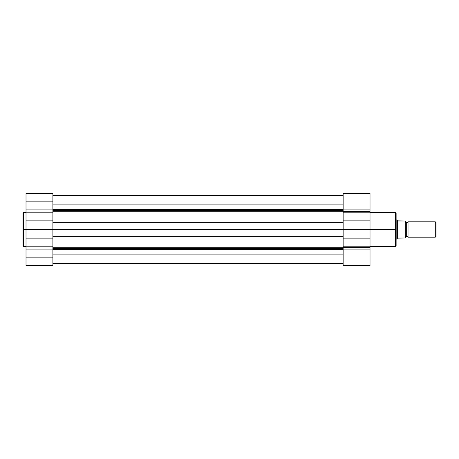 <?xml version="1.0" encoding="UTF-8"?>
<svg xmlns="http://www.w3.org/2000/svg" width="459" height="459" viewBox="0 0 459 459"><rect width="100%" height="100%" fill="white"/><g stroke="black" fill="none" stroke-linecap="round" stroke-linejoin="round"><path stroke-width="0.69" d="M23.489 246.701L22.95 246.162L22.95 229.5L22.95 246.162L22.95 229.5L23.489 229.5L23.489 246.701L23.489 212.299L22.95 212.838L22.95 229.5L22.95 212.838L22.95 229.5L23.489 229.5L23.489 212.299L23.489 229.5L26.02 229.5L26.02 265.589L52.894 265.589L52.894 257.143L26.02 257.143L26.02 265.589L52.894 265.589L52.894 201.857L26.02 201.857L26.02 209.935L52.894 209.935L52.894 193.417L52.894 201.857L26.02 201.857L26.02 229.5L23.489 229.5L23.489 246.701L26.02 246.701M26.02 193.417L26.02 201.857L26.02 193.411L52.894 193.411M26.02 249.065L26.02 246.81L52.894 246.81L52.894 249.065L26.02 249.065L26.02 257.143L52.894 257.143L52.894 249.065L26.02 249.065M52.894 238.129L26.02 238.129L26.02 246.81L52.894 246.81L52.894 238.129L26.02 238.129L26.02 229.5L52.894 229.5L52.894 238.129M26.02 220.871L26.02 229.5L52.894 229.5L52.894 220.871L26.02 220.871L52.894 220.871L52.894 212.19L26.02 212.19L26.02 220.871M26.02 212.19L26.02 209.935L52.894 209.935L52.894 212.19L26.02 212.19M343.143 210.446L52.894 210.446L343.143 210.446M52.894 209.361L343.143 209.361L52.894 209.361M343.143 248.554L52.894 248.554L343.143 248.554M52.894 247.705L343.143 247.705L52.894 247.705M52.894 195.683L343.143 195.683L52.894 195.683M52.894 263.317L343.143 263.317L52.894 263.317M343.143 254.108L52.894 254.108L343.143 254.108M52.894 249.639L343.143 249.639L52.894 249.639M343.143 236.649L52.894 236.649L343.143 236.649M370.017 246.701L395.583 246.701L395.583 229.5L370.017 229.5L370.017 209.935L343.143 209.935L343.143 193.411L343.143 211.404L343.143 209.935L370.017 209.935L370.017 211.404L343.143 211.404L343.143 229.5L52.894 229.5L343.143 229.5L343.143 246.81L370.017 246.81L370.017 247.596L343.143 247.596L343.143 246.81L343.143 265.589L370.017 265.589L370.017 229.5L395.583 229.5L395.583 212.299L395.583 229.5L396.123 229.5L396.123 212.838L396.123 229.5L396.123 212.838L395.583 212.299L370.017 212.299M343.143 222.351L52.894 222.351L343.143 222.351M343.143 211.295L52.894 211.295L343.143 211.295M343.143 204.892L52.894 204.892L343.143 204.892M395.583 246.701L396.123 246.162L395.583 212.299M370.017 209.935L370.017 193.411L370.017 209.935M370.017 265.589L343.143 265.589L343.143 247.596L370.017 247.596L370.017 249.065L343.143 249.065L370.017 249.065L370.017 265.589M343.143 211.404L370.017 211.404L370.017 212.19L343.143 212.19L343.143 211.404M343.143 220.871L370.017 220.871L370.017 212.19L343.143 212.19L343.143 220.871L370.017 220.871L370.017 229.5L343.143 229.5L343.143 220.871M370.017 238.129L370.017 229.5L343.143 229.5L343.143 238.129L370.017 238.129L343.143 238.129L343.143 246.81L370.017 246.81L370.017 238.129M396.123 229.5L396.123 246.162L396.123 229.5M395.583 229.5L395.583 246.701L395.583 229.5M408.022 221.823A1.561 1.561 0 0 1 406.68 222.592A1.561 1.561 0 0 0 408.022 221.823L408.022 237.177A1.561 1.561 0 0 0 406.68 236.408A1.561 1.561 0 0 1 408.022 237.177L435.304 237.177L408.022 237.177L408.022 221.823L435.304 221.823L436.05 222.569L435.304 221.823L435.304 237.177L436.05 236.431L435.304 237.177L435.304 221.823L408.022 221.823M406.68 236.408L406.68 222.592L406.68 236.408A1.561 1.561 0 0 0 405.337 237.177A1.561 1.561 0 0 1 406.68 236.408M405.337 221.823A1.561 1.561 0 0 0 406.68 222.592A1.561 1.561 0 0 1 405.337 221.823M396.892 239.099L396.123 239.099L396.892 239.099L396.892 219.901L396.123 219.901L396.892 219.901L396.892 239.099L397.557 238.129L397.058 238.852L397.557 238.129L397.557 220.871L396.932 219.964M397.557 238.129L405.027 237.946L405.027 221.054L397.557 220.871L397.557 238.129L405.337 237.946L405.199 221.054M397.058 220.148L397.89 221.054L405.131 221.054M436.05 236.431L436.05 222.569L436.05 236.431M405.337 237.946L405.337 221.054M405.027 221.054L405.131 237.946M23.489 212.299L26.02 212.299M52.894 263.282L343.143 263.282M52.894 195.718L343.143 195.718M343.143 193.411L370.017 193.411"/></g></svg>
